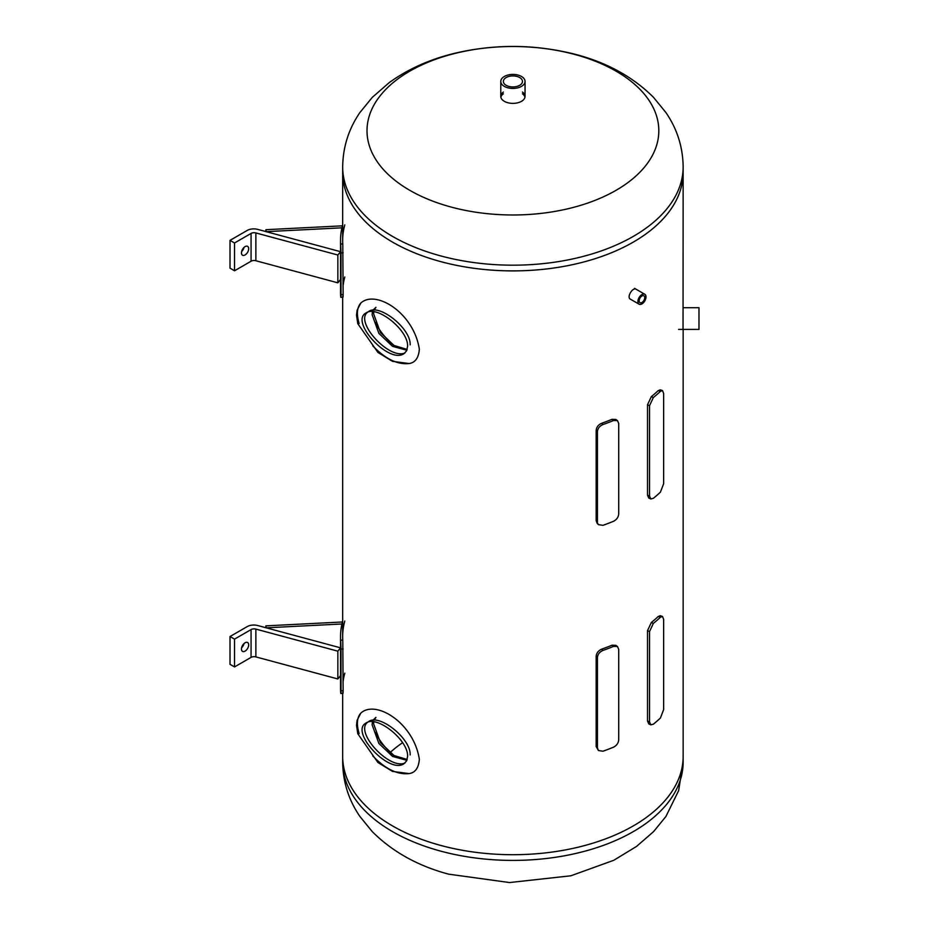 <?xml version="1.0" encoding="UTF-8"?>
<svg xmlns="http://www.w3.org/2000/svg" width="929" height="929" viewBox="0 0 929 929"><rect width="100%" height="100%" fill="white"/><g stroke="black" fill="none" stroke-linecap="round" stroke-linejoin="round"><path stroke-width="1.39" d="M597.428 657.511C597.765 654.26 599.6 651.903 602.933 650.439L601.678 649.15A170.239 98.288 0 0 0 612.025 645.202L615.915 645.341L617.471 646.514L618.714 649.371L618.714 739.728C618.424 743.037 616.717 745.511 613.593 747.148A172.794 99.763 0 0 1 602.933 751.224L598.415 750.516L597.428 747.868L597.428 657.511L596.174 656.234C596.523 652.971 598.357 650.614 601.678 649.15M612.025 645.202L613.593 646.363A172.794 99.763 180 0 1 602.933 650.439M613.593 646.363L617.471 646.514M598.415 750.516L596.174 746.579L596.174 656.234M663.631 709.64L660.403 718.036A172.794 99.763 180 0 1 653.342 724.19L650.823 724.841L649.534 721.938L649.534 631.581L653.342 623.417A172.794 99.763 0 0 0 660.403 617.262L662.458 616.426L663.631 619.295L663.631 709.64M650.823 724.841L648.802 723.946L647.513 721.032L647.513 630.675L651.322 622.511A170.239 98.288 0 0 0 658.173 616.542L660.229 615.706L662.458 616.426M653.342 498.316L650.823 498.966L649.534 496.051L647.513 495.157L647.513 404.8L651.322 396.637A170.239 98.288 0 0 0 658.173 390.656L660.229 389.832L662.458 390.552L663.631 393.408L663.631 483.765L660.403 492.161A172.794 99.763 180 0 1 653.342 498.316M650.823 498.966L648.802 498.06L647.513 495.157M647.513 404.8L649.534 405.706L653.342 397.531A172.794 99.763 0 0 0 660.403 391.376L662.458 390.552M649.534 405.706L649.534 496.051M602.933 525.338L598.415 524.63L596.174 520.704L596.174 430.348C596.523 427.096 598.357 424.727 601.678 423.276A170.239 98.288 0 0 0 612.025 419.316L615.915 419.467L617.471 420.628L618.714 423.496L618.714 513.853C618.424 517.163 616.717 519.636 613.593 521.262A172.794 99.763 0 0 1 602.933 525.338M597.161 523.341L596.174 520.704M612.025 419.316L613.593 420.489L617.471 420.628M613.593 420.489A172.794 99.763 180 0 1 602.933 424.565L601.678 423.276M596.174 430.348L597.428 431.637C597.765 428.374 599.6 426.016 602.933 424.565M597.428 431.637L597.428 521.993M683.036 329.412L683.152 172.608A170.239 98.288 180 0 1 662.075 219.976A170.239 98.288 180 0 1 470.55 267.807A170.239 98.288 180 0 1 342.673 172.608A170.239 98.288 0 0 0 392.537 242.109A170.239 98.288 0 0 0 578.059 263.406A170.239 98.288 0 0 0 683.152 172.608L683.152 166.895A170.239 98.288 180 0 1 662.075 214.274A170.239 98.288 180 0 1 470.55 262.094A170.239 98.288 180 0 1 342.673 166.895C342.94 147.037 348.689 128.91 359.918 112.525L372.262 97.394L389.193 82.646C408.098 69.001 430.022 59.201 454.966 53.22C494.333 44.035 533.629 44.197 572.833 53.708C605.383 61.72 632.243 76.224 653.401 97.231L665.838 112.432C677.113 128.841 682.885 147.003 683.152 166.895M639.082 304.189A5.725 3.31 120 0 0 644.807 300.88A5.725 3.31 120 0 0 644.807 294.272A5.725 3.31 120 0 0 640.406 295.805A5.725 3.31 120 0 0 637.898 301.565A5.725 3.31 120 0 0 639.082 304.189L630.396 299.173C626.413 297.268 632.719 286.887 636.121 289.256M375.931 307.36L374.155 310.135M373.772 311.772L373.632 313.828L380.402 332.512L394.035 345.483L407.169 349.42M406.879 350.256L392.537 346.354L378.881 333.383L372.099 314.722L372.448 311.633M372.97 310.17L375.862 307.336M375.931 717.42L374.155 720.184M373.772 721.821L373.632 723.888L380.402 742.561L394.035 755.544L407.169 759.469M406.879 760.317L392.537 756.415L378.881 743.444L372.099 724.771L372.448 721.694M372.97 720.23L375.862 717.397M392.537 825.916A170.239 98.288 180 0 1 342.673 756.415A170.239 98.288 -0 0 0 439.974 845.227A170.239 98.288 -0 0 0 683.152 756.415A170.239 98.288 180 0 1 578.059 847.225A170.239 98.288 180 0 1 392.537 825.916M372.784 345.843C385.245 358.884 397.31 364.772 409.015 363.529C415.147 362.74 418.596 357.99 419.351 349.281C413.881 312.852 375.63 289.244 360.777 303.098L360.777 303.098C356.922 307.569 356.376 314.397 359.14 323.571M409.015 363.529L392.502 361.346L377.917 352.439L357.77 323.664L356.515 315.14L357.096 310.263L360.777 303.098M407.576 346.354L406.612 350.837L403.79 353.81C388.612 364.087 349.234 321.144 366.235 312.841C377.267 305.026 408.621 330.434 407.576 346.354M410.142 344.88C411.175 328.959 379.822 303.551 368.79 311.366M367.605 312.214C354.344 321.945 389.216 359.976 404.974 352.962M375.281 322.398C379.694 331.038 385.744 338.62 393.42 345.123M372.784 755.904C385.245 768.933 397.31 774.832 409.015 773.59C415.147 772.789 418.596 768.039 419.351 759.341C413.881 722.913 375.63 699.293 360.777 713.158L360.777 713.158C356.922 717.629 356.376 724.446 359.14 733.62M409.015 773.59L392.502 771.407L377.917 762.5L357.77 733.724L356.515 725.189L357.096 720.323L360.777 713.158M407.576 756.415L406.612 760.886L403.79 763.859C388.612 774.136 349.234 731.193 366.235 722.901C377.267 715.086 408.621 740.494 407.576 756.415M410.142 754.94C411.175 739.019 379.822 713.611 368.79 721.427M367.605 722.274C354.344 732.006 389.216 770.036 404.974 763.023M375.281 732.458C379.694 741.098 385.744 748.669 393.42 755.184M639.152 300.845A3.96 2.288 -60 0 1 640.882 296.862A3.96 2.288 -60 0 1 643.936 295.794A3.96 2.288 -60 0 1 643.936 300.369A3.96 2.288 -60 0 1 639.965 302.668A3.96 2.288 -60 0 1 639.152 300.845M683.152 307.708L698.98 307.708L698.98 329.412L678.553 329.412M342.778 296.061C342.964 297.988 343.08 297.477 343.138 294.528L342.778 243.932A170.239 98.288 180 0 1 342.673 240.367A170.239 98.288 180 0 1 344.798 224.876M342.673 224.783A172.364 99.519 0 0 0 340.548 240.367A172.364 99.519 0 0 0 340.664 244.025L341.013 252.92L343.138 252.827M343.138 294.528L341.013 294.621C340.955 297.57 340.838 298.081 340.664 296.154A172.364 99.519 180 0 1 340.548 292.496L340.548 240.367M342.952 297.234L340.838 297.326L340.664 296.154M341.013 294.621L341.013 252.92M344.798 277.005A170.239 98.288 0 0 0 343.138 285.249M248.682 248.705A5.109 2.95 -60 0 1 246.452 253.849A5.109 2.95 -60 0 1 242.515 255.22A5.109 2.95 -60 0 1 242.515 249.32A5.109 2.95 -60 0 1 247.625 246.371A5.109 2.95 -60 0 1 248.682 248.705M241.621 251.562A5.109 2.95 120 0 0 244.002 247.428M230.02 240.367L230.02 268.167L234.538 270.78L234.538 242.98L251.062 233.434A4.262 2.462 180 0 1 255.87 232.947L337.854 255.022L340.548 251.689L257.751 229.393A9.36 5.411 0 0 0 247.172 230.462L230.02 240.367L234.538 242.98M337.854 255.022L337.854 282.822L255.87 260.747A4.262 2.462 0 0 0 251.062 261.235L234.538 270.78M340.548 279.49L337.854 282.822M342.395 225.828L265.88 229.695L266.182 231.658L341.918 227.826M265.88 229.695L265.88 231.576M342.778 692.221C342.964 694.149 343.08 693.638 343.138 690.688L342.778 640.093A170.239 98.288 180 0 1 342.673 636.528A170.239 98.288 180 0 1 344.798 621.036M342.673 620.932A172.364 99.519 0 0 0 340.548 636.528A172.364 99.519 0 0 0 340.664 640.186L341.013 649.081L343.138 648.988M343.138 690.688L341.013 690.781C340.955 693.731 340.838 694.242 340.664 692.314A172.364 99.519 180 0 1 340.548 688.656L340.548 636.528M342.952 693.394L340.838 693.487L340.664 692.314M341.013 690.781L341.013 649.081M344.798 673.165A170.239 98.288 0 0 0 343.138 681.398M248.682 644.865A5.109 2.95 -60 0 1 246.452 650.01A5.109 2.95 -60 0 1 242.515 651.38A5.109 2.95 -60 0 1 242.515 645.481A5.109 2.95 -60 0 1 247.625 642.531A5.109 2.95 -60 0 1 248.682 644.865M241.621 647.722A5.109 2.95 120 0 0 244.002 643.576M230.02 636.528L230.02 664.328L234.538 666.929L234.538 639.129L251.062 629.595A4.262 2.462 180 0 1 255.87 629.107L337.854 651.171L340.548 647.838L257.751 625.542A9.36 5.411 0 0 0 247.172 626.622L230.02 636.528L234.538 639.129M337.854 651.171L337.854 678.971L255.87 656.908A4.262 2.462 0 0 0 251.062 657.395L234.538 666.929M340.548 675.638L337.854 678.971M342.395 621.989L265.88 625.856L266.182 627.818L341.918 623.986M265.88 625.856L265.88 627.737M524.943 97.243A12.135 7.002 -0 0 0 522.458 93.794M503.367 93.794A12.135 7.002 -0 0 0 500.882 97.243M522.458 92.052A12.135 7.002 180 0 1 525.048 96.372A12.135 7.002 180 0 1 523.538 99.751A12.135 7.002 180 0 1 509.893 103.154A12.135 7.002 180 0 1 500.777 96.372A12.135 7.002 180 0 1 503.367 92.052M640.743 171.342A145.888 84.225 180 0 1 388.101 174.362A145.888 84.225 180 0 1 509.893 46.531A145.888 84.225 180 0 1 640.743 171.342M402.617 742.689A144.75 83.575 -0 0 0 390.296 752.397M506.166 85.329A9.545 5.504 180 0 1 503.367 81.438A9.545 5.504 180 0 1 512.913 75.923A9.545 5.504 180 0 1 522.458 81.438A9.545 5.504 180 0 1 516.559 86.525A9.545 5.504 180 0 1 506.166 85.329M504.331 86.385A12.135 7.002 0 0 0 517.558 87.907A12.135 7.002 0 0 0 525.048 81.438A12.135 7.002 0 0 0 512.913 74.425A12.135 7.002 0 0 0 500.777 81.438A12.135 7.002 0 0 0 504.331 86.385M597.428 747.868L596.174 746.579M649.534 721.938L647.513 721.032M647.513 630.675L649.534 631.581M658.173 616.542L660.403 617.262M653.342 623.417L651.322 622.511M658.173 390.656L660.403 391.376M653.342 397.531L651.322 396.637M342.778 243.932L340.664 244.025M251.062 233.434L251.062 261.235M255.87 232.947L255.87 260.747M342.778 640.093L340.664 640.186M251.062 629.595L251.062 657.395M255.87 629.107L255.87 656.908M439.974 850.929A170.239 98.288 -0 0 0 683.152 762.117L678.646 790.614L665.907 816.498L653.563 831.629L636.632 846.365L613.779 860.289L570.859 875.792L509.51 882.55L448.602 874.154C417.829 865.921 392.375 851.73 372.227 831.583L359.848 816.394C348.665 800.02 342.929 781.939 342.673 762.117A170.239 98.288 -0 0 0 439.974 850.929M597.161 523.352L598.415 524.63M683.152 762.117L683.152 329.412M342.673 762.117L342.673 693.406M342.673 636.528L342.673 297.245M342.673 240.367L342.673 166.895M634.577 288.362L644.807 294.272M525.048 96.372L525.048 81.438M500.777 96.372L500.777 81.438"/></g></svg>
